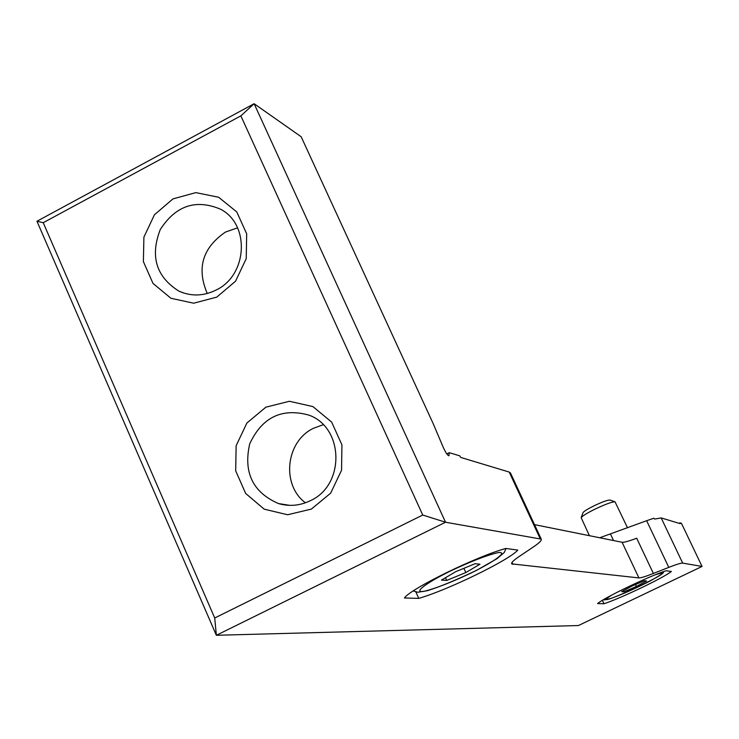 <?xml version="1.0" encoding="UTF-8"?>
<svg xmlns="http://www.w3.org/2000/svg" width="739" height="739" viewBox="0 0 739 739"><rect width="100%" height="100%" fill="white"/><g stroke="black" fill="none" stroke-linecap="round" stroke-linejoin="round"><path stroke-width="1.11" d="M510.52 473.062L509.217 472.064L460.665 457.413L459.741 455.852L449.275 452.674L448.896 455.732C447.594 455.464 445.737 452.739 443.335 447.548L432.989 423.207L301.161 136.743L254.133 103.719L445.534 522.233L541.234 539.119C541.826 540.394 539.221 542.999 533.419 546.915L519.037 556.606C513.522 560.338 511.083 562.767 511.702 563.885L638.902 577.916C640.731 578.009 645.553 576.531 653.368 573.464L668.795 567.376C676.508 564.356 681.146 562.933 682.688 563.109L702.05 566.443L578.406 625.545L216.361 635.281L445.534 522.233L422.745 515.037L214.716 617.998L43.231 222.707L240.859 115.857L422.745 515.037M603.985 603.754C621.148 598.119 663.262 577.972 671.391 571.478L666.098 570.748C649.248 576.078 604.4 597.592 597.583 603.569L603.985 603.754L602.396 600.345M418.764 598.387C447.695 590.082 508.912 560.301 517.799 550.112L505.882 548.449C477.32 556.061 410.163 588.9 404.436 597.98L418.764 598.387L415.872 591.994M43.231 222.707L36.95 221.247L216.361 635.281L214.716 617.998M36.95 221.247L254.133 103.719L240.859 115.857M216.767 297.124L193.683 303.202L170.94 298.279L153.01 283.425L143.384 261.615L143.902 237.145L154.433 214.79L172.935 198.902L195.817 192.62L218.615 197.239L236.785 211.936L246.678 233.838L246.244 258.595L235.556 281.199L216.767 297.124M311.359 509.088L287.619 514.76L264.174 509.153L245.671 493.458L235.686 470.835L236.138 445.728L246.891 423.031L265.874 407.171L289.411 401.277L312.893 406.579L331.663 422.108L341.917 444.832L341.566 470.235L330.638 493.19L311.359 509.088M599.726 537.761L646.643 520.718L668.795 567.376M702.05 566.443L681.432 523.286L679.898 522.824L680.24 523.655L661.165 517.91L654.652 519.046L653.812 518.242L646.643 520.718M449.275 452.674L446.809 453.912M310.343 500.691C299.942 505.725 289.309 506.686 278.446 503.564C252.756 492.303 243.196 472.378 249.736 443.797C262.114 417.276 281.818 407.706 308.828 415.096C344.069 427.456 345.224 485.163 310.343 500.691M305.429 502.797C280.959 484.682 285.845 441.072 313.706 428.186L323.22 424.722M216.259 289.965C203.65 296.219 191.179 296.598 178.856 291.101C156.151 276.765 149.952 256.257 160.261 229.561C175.771 205.562 195.9 198.791 220.628 209.248C250.198 224.471 247.537 275.148 216.259 289.965M207.271 293.503C196.445 268.275 202.523 247.787 225.515 232.037L237.552 227.843M534.5 524.635L622.081 542.26C623.984 542.528 628.852 541.179 636.695 538.223L653.368 573.464M479.971 564.217L465.829 572.549L446.726 580.438L441.479 580.106L455.649 571.718L475.038 563.718L479.971 564.217M463.898 568.309L465.829 572.549M445.488 577.732L446.726 580.438M646.579 580.974L636.399 586.48L624.002 591.782L621.656 591.634L631.863 586.11L644.38 580.752L646.579 580.974M589.408 535.683L581.159 517.679C582.332 515.988 586.932 513.143 594.969 509.153C605.352 504.238 612.031 501.79 615.024 501.809L627.559 527.877M582.979 512.737L583.016 512.644C583.958 511.286 587.616 509.014 593.999 505.836C602.23 501.938 607.55 499.998 609.952 500.026L610.063 500.063M635.494 584.549L636.399 586.48M623.467 590.655L624.002 591.782M509.217 472.064L540.117 538.537M661.165 517.91L682.688 563.109M449.09 455.261L448.37 455.621M613.536 540.542L610.571 534.242M622.081 542.26L638.902 577.916M512.016 562.444L512.921 564.411M449.959 571.247C470.66 561.492 486.641 555.294 497.91 552.661C508.571 551.192 495.333 561.095 471.186 572.984C451.455 582.295 435.816 588.401 424.269 591.292C412.676 593.306 424.731 583.727 449.959 571.247M655.216 574.813C690.374 563.654 580.688 614.774 611.818 595.052M278.446 503.564L289.873 505.365M178.856 291.101L183.309 292.893M510.446 472.905L541.234 539.119M506.021 548.467L504.275 552.467L497.116 558.619L476.877 570.194C456.139 580.069 439.659 586.895 427.456 590.673L417.803 592.253L413.277 590.914M663.853 571.515C660.86 573.446 669.987 569.815 649.673 581.251C635.826 588.299 623.125 593.962 611.569 598.248C605.472 599.837 602.867 600.271 603.754 599.532M583.016 512.644L581.159 517.679M609.952 500.026L615.024 501.809"/></g></svg>
